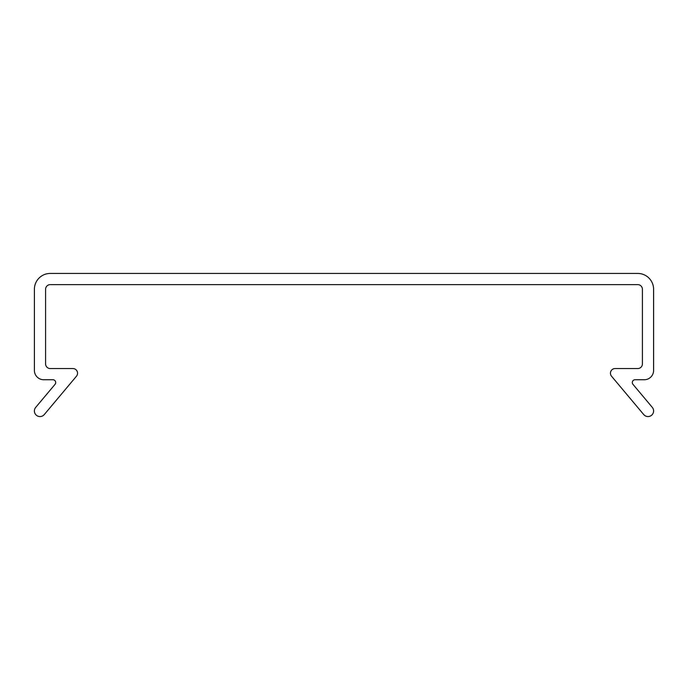 <?xml version="1.0" encoding="UTF-8"?>
<svg xmlns="http://www.w3.org/2000/svg" width="688" height="688" viewBox="0 0 688 688"><rect width="100%" height="100%" fill="white"/><g stroke="black" fill="none" stroke-linecap="round" stroke-linejoin="round"><path stroke-width="1.03" d="M52.899 379.742A2.795 2.795 0 0 1 55.04 384.343L35.707 407.373A5.599 5.599 0 0 0 38.081 416.231A5.599 5.599 0 0 0 44.281 414.563L76.463 376.216A4.661 4.661 0 0 0 72.894 368.553L50.25 368.553A4.661 4.661 0 0 1 45.589 363.892L45.589 289.287A4.661 4.661 0 0 1 50.25 284.626L637.75 284.626A4.661 4.661 0 0 1 642.411 289.287L642.411 363.892A4.661 4.661 0 0 1 637.75 368.553L615.106 368.553A4.661 4.661 0 0 0 611.537 376.216L643.719 414.563A5.599 5.599 0 0 0 653.6 410.968A5.599 5.599 0 0 0 652.293 407.373L632.96 384.343A2.795 2.795 0 0 1 635.101 379.742L644.278 379.742A9.322 9.322 0 0 0 653.6 370.419L653.6 289.287A15.85 15.85 0 0 0 637.75 273.437L50.25 273.437A15.85 15.85 0 0 0 34.4 289.287L34.4 370.419A9.322 9.322 0 0 0 43.722 379.742L52.899 379.742"/></g></svg>
